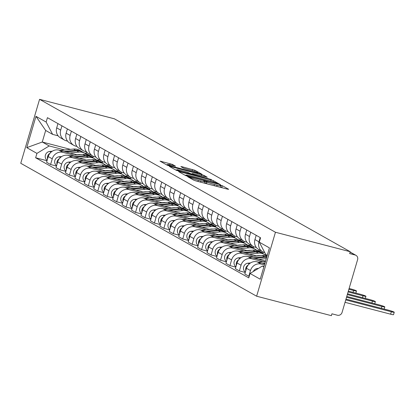 <?xml version="1.0" encoding="UTF-8"?>
<svg xmlns="http://www.w3.org/2000/svg" width="415" height="415" viewBox="0 0 415 415"><rect width="100%" height="100%" fill="white"/><g stroke="black" fill="none" stroke-linecap="round" stroke-linejoin="round"><path stroke-width="0.62" d="M188.4 176.769L187.601 176.686L193.909 180.245L196.243 181.028L227.544 189.178L228.686 189.297L222.378 185.738L219.872 185.043L220.759 185.567A6.126 0.524 16.4 0 1 221.071 185.847A6.126 0.524 16.4 0 1 217.097 185.189L214.488 184.509A6.126 0.524 16.4 0 1 207.023 181.988L204.574 180.976L203.703 180.836L204.59 181.355A6.126 0.524 16.4 0 1 204.901 181.64A6.126 0.524 16.4 0 1 200.922 180.982L198.318 180.302A6.126 0.524 16.4 0 1 190.853 177.781L188.4 176.769M172.401 164.407L160.045 161.129L167.152 165.165L169.486 165.953L202.027 174.305L194.92 170.269L181.983 166.721L180.836 166.602L183.835 168.293L191.429 170.446A5.12 0.436 16.4 0 1 197.929 172.79A5.12 0.436 16.4 0 1 194.604 172.241L173.999 166.877A5.12 0.436 16.4 0 1 167.499 164.532A5.12 0.436 16.4 0 1 170.824 165.082L175.498 166.182L172.401 164.407L172.106 165.419M39.57 99.33L114.327 118.789L350.208 251.713L275.451 232.255L39.57 99.33L20.75 163.287L256.631 296.211L331.388 315.67L331.933 313.802L337.426 315.234A3.901 3.647 119.4 0 0 342.069 312.428L357.595 259.66A3.901 3.647 119.4 0 0 355.152 255.007L350.078 252.149M179.762 171.743L178.616 171.623L185.624 175.576L187.959 176.359L220.5 184.716L213.393 180.675L211.059 179.887L179.762 171.743L179.628 172.194M176.391 170.368L169.382 166.42L170.524 166.54L201.825 174.684L204.154 175.472L207.256 177.252L193.317 173.74L192.072 173.532L194.163 174.741L211.411 179.586L176.391 170.368M350.208 251.713L349.658 253.581L355.152 255.007M275.451 232.255L256.631 296.211M264.749 252.574L264.557 252.522A8.974 8.383 -60.6 0 1 262.679 251.765A8.974 8.383 -60.6 0 1 258.934 241.826L260.189 237.567M264.754 263.81L257.165 261.834A8.974 8.383 119.4 0 0 246.489 268.287L250.484 270.538A8.974 8.383 -60.6 0 1 261.16 264.085L264.422 264.936M250.484 270.538L248.808 276.224L249.218 276.333M256.195 235.315L254.94 239.574A8.974 8.383 119.4 0 0 258.685 249.514L262.679 251.765M246.489 268.287L244.819 273.978L248.808 276.224M256.366 247.527L255.121 247.205A8.974 8.383 -60.6 0 1 253.238 246.443A8.974 8.383 -60.6 0 1 249.493 236.503L250.748 232.244M245.27 272.442L239.372 270.907L241.042 265.221A8.974 8.383 -60.6 0 1 251.718 258.763L262.871 261.668M246.754 229.998L245.504 234.257A8.974 8.383 119.4 0 0 249.244 244.191L253.238 246.443M265.538 261.149L247.724 256.512A8.974 8.383 119.4 0 0 237.048 262.97L235.378 268.655L239.372 270.907M246.925 242.21L245.68 241.883A8.974 8.383 -60.6 0 1 243.797 241.125A8.974 8.383 -60.6 0 1 240.057 231.186L241.307 226.927M235.829 267.12L229.931 265.584L231.606 259.899A8.974 8.383 -60.6 0 1 242.277 253.446L253.43 256.346M237.313 224.676L236.062 228.935A8.974 8.383 119.4 0 0 239.803 238.874L243.797 241.125M256.781 256.008L238.283 251.194A8.974 8.383 119.4 0 0 227.612 257.648L225.936 263.338L229.931 265.584M237.489 236.887L236.239 236.566A8.974 8.383 -60.6 0 1 234.361 235.803A8.974 8.383 -60.6 0 1 230.616 225.864L231.871 221.605M226.388 261.803L220.49 260.267L222.165 254.582A8.974 8.383 -60.6 0 1 232.836 248.123L243.994 251.028M227.876 219.359L226.621 223.618A8.974 8.383 119.4 0 0 230.367 233.552L234.361 235.803M247.34 250.686L228.841 245.872A8.974 8.383 119.4 0 0 218.171 252.33L216.495 258.016L220.49 260.267M267.104 255.832L266.072 255.562M228.048 231.57L226.798 231.243A8.974 8.383 -60.6 0 1 224.92 230.486A8.974 8.383 -60.6 0 1 221.174 220.547L222.43 216.288M261.341 252.683L262.903 253.088L263.209 252.035M216.946 256.48L211.048 254.945L212.724 249.259A8.974 8.383 -60.6 0 1 223.4 242.806L234.553 245.706M218.435 214.036L217.18 218.295A8.974 8.383 119.4 0 0 220.925 228.234L224.92 230.486M237.899 245.369L219.405 240.555A8.974 8.383 119.4 0 0 208.729 247.008L207.059 252.699L211.048 254.945M259.209 249.809L258.908 250.836L256.631 250.245M218.606 226.248L217.361 225.926A8.974 8.383 -60.6 0 1 215.478 225.163A8.974 8.383 -60.6 0 1 211.733 215.224L212.988 210.97M251.905 247.361L253.461 247.765L253.773 246.718M207.51 251.163L201.612 249.628L203.283 243.942A8.974 8.383 -60.6 0 1 213.958 237.484L225.112 240.389M208.994 208.719L207.744 212.978A8.974 8.383 119.4 0 0 211.484 222.912L215.478 225.163M228.458 240.046L209.964 235.232A8.974 8.383 119.4 0 0 199.288 241.691L197.618 247.376L201.612 249.628M249.768 244.487L249.467 245.519L247.19 244.923M209.165 220.93L207.92 220.604A8.974 8.383 -60.6 0 1 206.037 219.846A8.974 8.383 -60.6 0 1 202.297 209.907L203.547 205.648M242.464 242.044L244.02 242.448L244.331 241.4M198.069 245.841L192.171 244.305L193.847 238.62A8.974 8.383 -60.6 0 1 204.517 232.167L215.67 235.066M199.553 203.397L198.303 207.656A8.974 8.383 119.4 0 0 202.043 217.595L206.037 219.846M219.021 234.729L200.523 229.915A8.974 8.383 119.4 0 0 189.852 236.368L188.177 242.059L192.171 244.305M240.332 239.17L240.026 240.197L237.748 239.605M199.729 215.608L198.479 215.286A8.974 8.383 -60.6 0 1 196.596 214.524A8.974 8.383 -60.6 0 1 192.856 204.585L194.106 200.331M233.023 236.721L234.579 237.126L234.89 236.078M188.628 240.524L182.73 238.988L184.405 233.303A8.974 8.383 -60.6 0 1 195.076 226.844L206.234 229.749M190.117 198.079L188.861 202.338A8.974 8.383 119.4 0 0 192.607 212.278L196.596 214.524M209.58 229.407L191.082 224.593A8.974 8.383 119.4 0 0 180.411 231.051L178.735 236.737L182.73 238.988M230.89 233.853L230.59 234.88L228.312 234.283M190.288 210.291L189.038 209.964A8.974 8.383 -60.6 0 1 187.16 209.207A8.974 8.383 -60.6 0 1 183.414 199.267L184.67 195.009M223.581 231.404L225.143 231.809L225.449 230.761M179.187 235.201L173.288 233.671L174.964 227.98A8.974 8.383 -60.6 0 1 185.635 221.527L196.793 224.432M180.675 192.757L179.42 197.016A8.974 8.383 119.4 0 0 183.165 206.955L187.16 209.207M200.139 224.09L181.646 219.276A8.974 8.383 119.4 0 0 170.97 225.729L169.294 231.42L173.288 233.671M221.449 228.53L221.148 229.557L218.871 228.966M180.847 204.969L179.602 204.647A8.974 8.383 -60.6 0 1 177.719 203.884A8.974 8.383 -60.6 0 1 173.973 193.95L175.229 189.691M214.145 226.082L215.701 226.491L216.013 225.438M169.745 229.884L163.852 228.349L165.523 222.663A8.974 8.383 -60.6 0 1 176.199 216.205L187.352 219.11M171.234 187.44L169.979 191.699A8.974 8.383 119.4 0 0 173.724 201.638L177.719 203.884M190.698 218.772L172.204 213.953A8.974 8.383 119.4 0 0 161.528 220.412L159.858 226.097L163.852 228.349M212.008 223.213L211.707 224.24L209.43 223.644M171.405 199.651L170.16 199.325A8.974 8.383 -60.6 0 1 168.277 198.567A8.974 8.383 -60.6 0 1 164.537 188.628L165.787 184.369M204.704 220.764L206.26 221.169L206.571 220.121M160.309 224.562L154.411 223.031L156.082 217.341A8.974 8.383 -60.6 0 1 166.757 210.887L177.911 213.792M161.793 182.118L160.543 186.376A8.974 8.383 119.4 0 0 164.283 196.316L168.277 198.567M181.262 213.45L162.763 208.636A8.974 8.383 119.4 0 0 152.092 215.089L150.417 220.78L154.411 223.031M202.572 217.891L202.266 218.918L199.989 218.326M161.964 194.329L160.719 194.007A8.974 8.383 -60.6 0 1 158.836 193.245A8.974 8.383 -60.6 0 1 155.096 183.311L156.346 179.052M195.263 215.442L196.819 215.852L197.13 214.799M150.868 219.245L144.97 217.709L146.645 212.024A8.974 8.383 -60.6 0 1 157.316 205.565L168.474 208.47M152.357 176.8L151.101 181.059A8.974 8.383 119.4 0 0 154.847 190.999L158.836 193.245M171.82 208.133L153.322 203.314A8.974 8.383 119.4 0 0 142.651 209.772L140.976 215.458L144.97 217.709M193.131 212.573L192.83 213.601L190.552 213.004M152.528 189.012L151.278 188.685A8.974 8.383 -60.6 0 1 149.4 187.928A8.974 8.383 -60.6 0 1 145.655 177.988L146.91 173.729M185.821 210.125L187.383 210.53L187.689 209.482M141.427 213.927L135.529 212.392L137.204 206.701A8.974 8.383 -60.6 0 1 147.875 200.248L159.033 203.153M142.916 171.478L141.66 175.737A8.974 8.383 119.4 0 0 145.406 185.676L149.4 187.928M162.379 202.811L143.886 197.997A8.974 8.383 119.4 0 0 133.21 204.45L131.534 210.14L135.529 212.392M183.689 207.251L183.388 208.278L181.111 207.687M143.087 183.689L141.842 183.368A8.974 8.383 -60.6 0 1 139.959 182.605A8.974 8.383 -60.6 0 1 136.213 172.671L137.469 168.412M176.385 204.803L177.942 205.212L178.248 204.159M131.986 208.605L126.093 207.069L127.763 201.384A8.974 8.383 -60.6 0 1 138.439 194.925L149.592 197.831M133.474 166.161L132.219 170.42A8.974 8.383 119.4 0 0 135.964 180.359L139.959 182.605M152.938 197.493L134.444 192.674A8.974 8.383 119.4 0 0 123.769 199.133L122.098 204.818L126.093 207.069M174.248 201.934L173.947 202.961L171.67 202.364M133.646 178.372L132.401 178.045A8.974 8.383 -60.6 0 1 130.518 177.288A8.974 8.383 -60.6 0 1 126.777 167.349L128.028 163.09M166.944 199.485L168.5 199.89L168.812 198.842M122.55 203.288L116.651 201.752L118.322 196.062A8.974 8.383 -60.6 0 1 128.998 189.608L140.151 192.513M124.033 160.838L122.783 165.097A8.974 8.383 119.4 0 0 126.523 175.037L130.518 177.288M143.497 192.171L125.003 187.357A8.974 8.383 119.4 0 0 114.333 193.81L112.657 199.501L116.651 201.752M164.812 196.611L164.506 197.639L162.229 197.047M124.204 173.05L122.959 172.728A8.974 8.383 -60.6 0 1 121.076 171.971A8.974 8.383 -60.6 0 1 117.336 162.032L118.586 157.773M157.503 194.163L159.059 194.573L159.37 193.52M113.108 197.965L107.21 196.43L108.886 190.744A8.974 8.383 -60.6 0 1 119.556 184.286L130.715 187.191M114.597 155.521L113.342 159.78A8.974 8.383 119.4 0 0 117.087 169.719L121.076 171.971M134.061 186.854L115.562 182.04A8.974 8.383 119.4 0 0 104.891 188.493L103.216 194.179L107.21 196.43M155.371 191.294L155.065 192.321L152.793 191.725M114.768 167.733L113.518 167.406A8.974 8.383 -60.6 0 1 111.64 166.648A8.974 8.383 -60.6 0 1 107.895 156.709L109.15 152.45M148.062 188.846L149.623 189.25L149.929 188.203M103.667 192.648L97.769 191.113L99.444 185.422A8.974 8.383 -60.6 0 1 110.115 178.969L121.273 181.874M105.156 150.199L103.9 154.458A8.974 8.383 119.4 0 0 107.646 164.397L111.64 166.648M124.619 181.531L106.121 176.717A8.974 8.383 119.4 0 0 95.45 183.176L93.774 188.861L97.769 191.113M145.93 185.972L145.629 186.999L143.351 186.408M105.327 162.415L104.082 162.089A8.974 8.383 -60.6 0 1 102.199 161.331A8.974 8.383 -60.6 0 1 98.454 151.392L99.709 147.133M138.62 183.523L140.182 183.933L140.488 182.88M94.226 187.326L88.333 185.79L90.003 180.105A8.974 8.383 -60.6 0 1 100.679 173.646L111.832 176.551M95.715 144.882L94.459 149.141A8.974 8.383 119.4 0 0 98.205 159.08L102.199 161.331M115.178 176.214L96.685 171.4A8.974 8.383 119.4 0 0 86.009 177.853L84.338 183.539L88.333 185.79M136.488 180.655L136.187 181.682L133.91 181.09M95.886 157.093L94.641 156.766A8.974 8.383 -60.6 0 1 92.758 156.009A8.974 8.383 -60.6 0 1 89.017 146.07L90.268 141.811M129.184 178.206L130.741 178.611L131.052 177.563M84.79 182.009L78.892 180.473L80.562 174.782A8.974 8.383 -60.6 0 1 91.238 168.329L102.391 171.234M86.273 139.559L85.023 143.818A8.974 8.383 119.4 0 0 88.763 153.757L92.758 156.009M105.737 170.892L87.243 166.078A8.974 8.383 119.4 0 0 76.568 172.536L74.897 178.222L78.892 180.473M127.052 175.332L126.746 176.359L124.469 175.768M86.445 151.776L85.2 151.449A8.974 8.383 -60.6 0 1 83.316 150.692A8.974 8.383 -60.6 0 1 79.576 140.752L80.826 136.494M119.743 172.884L121.299 173.294L121.611 172.241M75.348 176.686L69.45 175.151L71.126 169.465A8.974 8.383 -60.6 0 1 81.797 163.007L92.955 165.912M76.832 134.242L75.582 138.501A8.974 8.383 119.4 0 0 79.322 148.44L83.316 150.692M96.301 165.575L77.802 160.761A8.974 8.383 119.4 0 0 67.131 167.214L65.456 172.899L69.45 175.151M117.611 170.015L117.305 171.042L115.028 170.451M77.008 146.454L75.758 146.127A8.974 8.383 -60.6 0 1 73.88 145.369A8.974 8.383 -60.6 0 1 70.135 135.43L71.39 131.171M110.302 167.567L111.863 167.971L112.169 166.923M65.907 171.369L60.009 169.834L61.685 164.143A8.974 8.383 -60.6 0 1 72.355 157.69L83.514 160.595M67.396 128.92L66.141 133.179A8.974 8.383 119.4 0 0 69.886 143.118L73.88 145.369M86.86 160.252L68.361 155.438A8.974 8.383 119.4 0 0 57.69 161.897L56.015 167.582L60.009 169.834M108.17 164.693L107.869 165.72L105.592 165.129M67.567 141.136L66.317 140.81A8.974 8.383 -60.6 0 1 64.439 140.052A8.974 8.383 -60.6 0 1 60.694 130.113L61.949 125.854M100.861 162.249L102.422 162.654L102.728 161.601M56.466 166.047L50.568 164.511L52.243 158.826A8.974 8.383 -60.6 0 1 62.919 152.367L74.072 155.272M57.955 123.603L56.699 127.862A8.974 8.383 119.4 0 0 60.445 137.801L64.439 140.052M77.418 154.935L58.925 150.121A8.974 8.383 119.4 0 0 48.249 156.574L46.579 162.26L50.568 164.511M98.729 159.376L98.428 160.403L96.15 159.811M98.428 160.403L102.422 162.654M107.869 165.72L111.863 167.971M117.305 171.042L121.299 173.294M126.746 176.359L130.741 178.611M136.187 181.682L140.182 183.933M145.629 186.999L149.623 189.25M155.065 192.321L159.059 194.573M164.506 197.639L168.5 199.89M173.947 202.961L177.942 205.212M183.388 208.278L187.383 210.53M192.83 213.601L196.819 215.852M202.266 218.918L206.26 221.169M211.707 224.24L215.701 226.491M221.148 229.557L225.143 231.809M230.59 234.88L234.579 237.126M240.026 240.197L244.02 242.448M249.467 245.519L253.461 247.765M258.908 250.836L262.903 253.088M267.25 255.329L265.756 254.483L259.276 242.158L260.563 237.779L47.434 117.673L46.148 122.057L52.627 134.382L45.671 130.46L42.268 142.023L49.224 145.945L64.631 149.955M263.971 266.466L262.353 266.046L263.847 266.887M259.276 242.158L269.439 247.89L260.221 279.212L250.053 273.485L262.353 266.046M49.224 145.945L36.93 153.384L35.638 157.762L248.767 277.863L250.053 273.485M36.93 153.384L26.762 147.652L35.98 116.33L46.148 122.057M86.486 151.828L86.024 153.41L84.468 153.005M70.462 149.364L42.268 142.023L26.762 147.652M58.126 135.814L52.627 134.382M91.425 156.927L92.981 157.332L93.292 156.284M86.024 153.41L92.981 157.332M47.03 160.73L35.638 157.762M45.671 130.46L35.98 116.33M205.944 183.554L204.507 182.979M222.113 187.767L220.676 187.186M186.133 175.41L184.644 175.021M187.404 175.841L216.511 183.544L217.382 183.684L216.454 183.14A6.126 0.524 16.4 0 0 208.989 180.618L190.21 175.732A6.126 0.524 16.4 0 0 186.231 175.073A6.126 0.524 16.4 0 0 186.543 175.353L187.404 175.841L187.305 176.178M175.405 169.813L176.707 170.155M191.58 174.025L191.906 174.108M180.146 170.311A5.12 0.436 16.4 0 0 176.821 169.761A5.12 0.436 16.4 0 0 183.326 172.101L191.73 174.108L187.404 172.199L180.146 170.311M167.38 164.926L166.171 164.61M258.472 268.391L257.347 268.505A4.876 4.56 119.4 0 0 253.332 271.498M345.752 299.9L391.34 311.764A4.487 0.384 16.4 0 0 394.25 312.246A4.487 0.384 16.4 0 0 388.554 310.197L345.986 299.111M394.25 312.246L393.534 314.669A4.487 0.384 -163.6 0 1 390.624 314.186L345.041 302.322M265.024 262.897L262.311 263.172M265.46 261.403L258.306 262.13M250.541 262.918L247.905 263.188A4.876 4.56 119.4 0 0 243.647 266.861A4.876 4.56 119.4 0 0 245.39 272.027M248.175 265.045A4.876 4.56 119.4 0 0 245.784 270.684M346.535 297.239L381.899 306.441A4.487 0.384 16.4 0 0 384.809 306.924A4.487 0.384 16.4 0 0 379.113 304.875L346.769 296.455M264.817 263.603L264.205 263.665M266.85 256.693A11.703 10.935 119.4 0 0 264.49 256.672L252.875 257.855M267.042 256.039A11.703 10.935 119.4 0 0 262.311 255.448L248.87 256.812M241.099 257.601L238.464 257.865A4.876 4.56 119.4 0 0 234.21 261.538A4.876 4.56 119.4 0 0 235.948 266.705M238.734 259.723A4.876 4.56 119.4 0 0 236.348 265.361M347.319 294.583L372.457 301.124A4.487 0.384 16.4 0 0 375.368 301.606A4.487 0.384 16.4 0 0 369.672 299.557L347.552 293.794M266.7 257.196A11.703 10.935 119.4 0 0 265.522 257.253L254.763 258.348M266.28 258.623L258.768 259.385M261.751 252.932A11.703 10.935 119.4 0 0 261.243 252.626A11.703 10.935 119.4 0 0 255.054 251.355L243.434 252.533M261.243 252.626L259.064 251.397A11.703 10.935 119.4 0 0 252.875 250.126L239.429 251.49M231.658 252.279L229.023 252.548A4.876 4.56 119.4 0 0 224.769 256.221A4.876 4.56 119.4 0 0 226.512 261.388M229.293 254.405A4.876 4.56 119.4 0 0 226.906 260.044M348.102 291.921L363.016 295.802A4.487 0.384 16.4 0 0 365.931 296.284A4.487 0.384 16.4 0 0 360.236 294.235L348.33 291.138M256.221 255.863L258.353 255.645A9.166 8.57 -60.6 0 1 260.195 255.661M266.347 255.811A11.703 10.935 119.4 0 0 264.454 254.431L262.275 253.207A11.703 10.935 119.4 0 0 256.081 251.931L245.322 253.026M264.454 254.431A11.703 10.935 119.4 0 0 258.26 253.16L249.327 254.068M252.31 247.61A11.703 10.935 119.4 0 0 251.806 247.304A11.703 10.935 119.4 0 0 245.613 246.033L233.993 247.216M251.806 247.304L249.628 246.079A11.703 10.935 119.4 0 0 243.434 244.809L229.988 246.173M222.222 246.961L219.587 247.226A4.876 4.56 119.4 0 0 215.328 250.899A4.876 4.56 119.4 0 0 217.071 256.065M219.851 249.083A4.876 4.56 119.4 0 0 217.465 254.722M348.885 289.26L353.58 290.484A4.487 0.384 16.4 0 0 356.49 290.967A4.487 0.384 16.4 0 0 350.794 288.918L349.114 288.477M246.78 250.541L248.917 250.328A9.166 8.57 -60.6 0 1 250.753 250.344M256.906 250.489A11.703 10.935 119.4 0 0 255.012 249.114L252.834 247.885A11.703 10.935 119.4 0 0 246.64 246.614L235.886 247.708M255.012 249.114A11.703 10.935 119.4 0 0 248.818 247.843L239.886 248.746M242.868 242.293A11.703 10.935 119.4 0 0 242.365 241.987A11.703 10.935 119.4 0 0 236.171 240.716L224.551 241.893M242.365 241.987L240.186 240.757A11.703 10.935 119.4 0 0 233.993 239.486L220.547 240.85M212.781 241.639L210.146 241.909A4.876 4.56 119.4 0 0 205.887 245.581A4.876 4.56 119.4 0 0 207.63 250.748M210.415 243.766A4.876 4.56 119.4 0 0 208.024 249.405M237.344 245.224L239.476 245.006A9.166 8.57 -60.6 0 1 241.317 245.021M247.47 245.172A11.703 10.935 119.4 0 0 245.571 243.792L243.392 242.568A11.703 10.935 119.4 0 0 237.198 241.297L226.445 242.386M245.571 243.792A11.703 10.935 119.4 0 0 239.377 242.521L230.45 243.429M233.432 236.97A11.703 10.935 119.4 0 0 232.924 236.664A11.703 10.935 119.4 0 0 226.73 235.393L215.11 236.576M232.924 236.664L230.745 235.44A11.703 10.935 119.4 0 0 224.551 234.169L211.111 235.533M203.34 236.322L200.704 236.586A4.876 4.56 119.4 0 0 196.451 240.259A4.876 4.56 119.4 0 0 198.188 245.426M200.974 238.443A4.876 4.56 119.4 0 0 198.588 244.082M227.902 239.901L230.035 239.688A9.166 8.57 -60.6 0 1 231.876 239.704M238.028 239.849A11.703 10.935 119.4 0 0 236.13 238.475L233.951 237.245A11.703 10.935 119.4 0 0 227.762 235.974L217.004 237.069M236.13 238.475A11.703 10.935 119.4 0 0 229.941 237.204L221.008 238.111M223.991 231.653A11.703 10.935 119.4 0 0 223.483 231.347A11.703 10.935 119.4 0 0 217.294 230.076L205.674 231.254M223.483 231.347L221.304 230.118A11.703 10.935 119.4 0 0 215.115 228.847L201.669 230.211M193.898 230.999L191.263 231.269A4.876 4.56 119.4 0 0 187.009 234.942A4.876 4.56 119.4 0 0 188.752 240.109M191.533 233.126A4.876 4.56 119.4 0 0 189.147 238.765M218.461 234.584L220.593 234.366A9.166 8.57 -60.6 0 1 222.435 234.382M228.587 234.532A11.703 10.935 119.4 0 0 226.694 233.152L224.515 231.928A11.703 10.935 119.4 0 0 218.321 230.657L207.562 231.746M226.694 233.152A11.703 10.935 119.4 0 0 220.5 231.881L211.567 232.789M214.55 226.331A11.703 10.935 119.4 0 0 214.047 226.03A11.703 10.935 119.4 0 0 207.853 224.754L196.233 225.936M214.047 226.03L211.868 224.8A11.703 10.935 119.4 0 0 205.674 223.529L192.228 224.894M184.462 225.682L181.822 225.952A4.876 4.56 119.4 0 0 177.568 229.62A4.876 4.56 119.4 0 0 179.311 234.786M182.092 227.804A4.876 4.56 119.4 0 0 179.705 233.448M209.02 229.262L211.157 229.049A9.166 8.57 -60.6 0 1 212.994 229.064M219.146 229.21A11.703 10.935 119.4 0 0 217.253 227.835L215.074 226.606A11.703 10.935 119.4 0 0 208.88 225.335L198.121 226.429M217.253 227.835A11.703 10.935 119.4 0 0 211.059 226.564L202.126 227.472M205.109 221.013A11.703 10.935 119.4 0 0 204.605 220.707A11.703 10.935 119.4 0 0 198.412 219.436L186.792 220.614M204.605 220.707L202.427 219.478A11.703 10.935 119.4 0 0 196.233 218.207L182.787 219.571M175.021 220.36L172.386 220.63A4.876 4.56 119.4 0 0 168.127 224.302A4.876 4.56 119.4 0 0 169.87 229.469M172.656 222.487A4.876 4.56 119.4 0 0 170.264 228.126M199.584 223.944L201.716 223.727A9.166 8.57 -60.6 0 1 203.558 223.742M209.71 223.893A11.703 10.935 119.4 0 0 207.811 222.513L205.632 221.288A11.703 10.935 119.4 0 0 199.439 220.017L188.685 221.107M207.811 222.513A11.703 10.935 119.4 0 0 201.617 221.242L192.69 222.15M195.673 215.691A11.703 10.935 119.4 0 0 195.164 215.39A11.703 10.935 119.4 0 0 188.97 214.114L177.35 215.297M195.164 215.39L192.985 214.161A11.703 10.935 119.4 0 0 186.792 212.89L173.351 214.254M165.58 215.043L162.945 215.312A4.876 4.56 119.4 0 0 158.691 218.98A4.876 4.56 119.4 0 0 160.429 224.147M163.214 217.164A4.876 4.56 119.4 0 0 160.823 222.808M190.143 218.627L192.275 218.409A9.166 8.57 -60.6 0 1 194.116 218.425M200.269 218.57A11.703 10.935 119.4 0 0 198.37 217.195L196.191 215.966A11.703 10.935 119.4 0 0 190.003 214.695L179.244 215.79M198.37 217.195A11.703 10.935 119.4 0 0 192.176 215.925L183.248 216.832M186.231 210.374A11.703 10.935 119.4 0 0 185.723 210.068A11.703 10.935 119.4 0 0 179.529 208.797L167.914 209.974M185.723 210.068L183.544 208.838A11.703 10.935 119.4 0 0 177.355 207.567L163.909 208.932M156.139 209.72L153.503 209.99A4.876 4.56 119.4 0 0 149.25 213.663A4.876 4.56 119.4 0 0 150.993 218.829M153.773 211.847A4.876 4.56 119.4 0 0 151.387 217.486M180.701 213.305L182.833 213.087A9.166 8.57 -60.6 0 1 184.675 213.103M190.827 213.253A11.703 10.935 119.4 0 0 188.934 211.873L186.755 210.649A11.703 10.935 119.4 0 0 180.561 209.378L169.802 210.467M188.934 211.873A11.703 10.935 119.4 0 0 182.74 210.602L173.807 211.51M176.79 205.052A11.703 10.935 119.4 0 0 176.287 204.751A11.703 10.935 119.4 0 0 170.093 203.475L158.473 204.657M176.287 204.751L174.108 203.521A11.703 10.935 119.4 0 0 167.914 202.25L154.468 203.615M146.703 204.403L144.062 204.673A4.876 4.56 119.4 0 0 139.808 208.34A4.876 4.56 119.4 0 0 141.551 213.507M144.332 206.525A4.876 4.56 119.4 0 0 141.946 212.169M171.26 207.988L173.397 207.77A9.166 8.57 -60.6 0 1 175.234 207.785M181.386 207.931A11.703 10.935 119.4 0 0 179.493 206.556L177.314 205.326A11.703 10.935 119.4 0 0 171.12 204.056L160.361 205.15M179.493 206.556A11.703 10.935 119.4 0 0 173.299 205.285L164.366 206.193M167.349 199.734A11.703 10.935 119.4 0 0 166.846 199.428A11.703 10.935 119.4 0 0 160.652 198.157L149.032 199.335M166.846 199.428L164.667 198.199A11.703 10.935 119.4 0 0 158.473 196.928L145.027 198.292M137.261 199.086L134.626 199.35A4.876 4.56 119.4 0 0 130.367 203.023A4.876 4.56 119.4 0 0 132.11 208.19M134.896 201.208A4.876 4.56 119.4 0 0 132.504 206.846M161.824 202.665L163.956 202.447A9.166 8.57 -60.6 0 1 165.793 202.463M171.945 202.613A11.703 10.935 119.4 0 0 170.051 201.234L167.873 200.009A11.703 10.935 119.4 0 0 161.679 198.738L150.925 199.828M170.051 201.234A11.703 10.935 119.4 0 0 163.858 199.963L154.93 200.87M157.913 194.412A11.703 10.935 119.4 0 0 157.404 194.111A11.703 10.935 119.4 0 0 151.21 192.835L139.59 194.018M157.404 194.111L155.226 192.882A11.703 10.935 119.4 0 0 149.032 191.611L135.591 192.975M127.82 193.763L125.185 194.033A4.876 4.56 119.4 0 0 120.931 197.701A4.876 4.56 119.4 0 0 122.669 202.868M125.455 195.885A4.876 4.56 119.4 0 0 123.063 201.529M152.383 197.348L154.515 197.13A9.166 8.57 -60.6 0 1 156.356 197.146M162.509 197.291A11.703 10.935 119.4 0 0 160.61 195.916L158.431 194.687A11.703 10.935 119.4 0 0 152.238 193.416L141.484 194.511M160.61 195.916A11.703 10.935 119.4 0 0 154.416 194.645L145.489 195.553M148.471 189.095A11.703 10.935 119.4 0 0 147.963 188.789A11.703 10.935 119.4 0 0 141.769 187.518L130.154 188.695M147.963 188.789L145.784 187.559A11.703 10.935 119.4 0 0 139.59 186.288L126.15 187.653M118.379 188.446L115.744 188.711A4.876 4.56 119.4 0 0 111.49 192.384A4.876 4.56 119.4 0 0 113.233 197.55M116.013 190.568A4.876 4.56 119.4 0 0 113.627 196.207M142.942 192.026L145.074 191.808A9.166 8.57 -60.6 0 1 146.915 191.823M153.068 191.974A11.703 10.935 119.4 0 0 151.174 190.599L148.995 189.37A11.703 10.935 119.4 0 0 142.802 188.099L132.043 189.188M151.174 190.599A11.703 10.935 119.4 0 0 144.98 189.323L136.047 190.231M139.03 183.772A11.703 10.935 119.4 0 0 138.527 183.472A11.703 10.935 119.4 0 0 132.333 182.195L120.713 183.378M138.527 183.472L136.348 182.242A11.703 10.935 119.4 0 0 130.154 180.971L116.708 182.335M108.943 183.124L106.302 183.394A4.876 4.56 119.4 0 0 102.049 187.061A4.876 4.56 119.4 0 0 103.792 192.228M106.572 185.246A4.876 4.56 119.4 0 0 104.186 190.89M133.5 186.709L135.638 186.491A9.166 8.57 -60.6 0 1 137.474 186.506M143.626 186.651A11.703 10.935 119.4 0 0 141.733 185.277L139.554 184.047A11.703 10.935 119.4 0 0 133.36 182.776L122.601 183.871M141.733 185.277A11.703 10.935 119.4 0 0 135.539 184.006L126.606 184.914M129.589 178.455A11.703 10.935 119.4 0 0 129.086 178.149A11.703 10.935 119.4 0 0 122.892 176.878L111.272 178.056M129.086 178.149L126.907 176.925A11.703 10.935 119.4 0 0 120.713 175.649L107.267 177.018M99.501 177.807L96.866 178.071A4.876 4.56 119.4 0 0 92.607 181.744A4.876 4.56 119.4 0 0 94.35 186.911M97.136 179.928A4.876 4.56 119.4 0 0 94.745 185.567M124.064 181.386L126.196 181.168A9.166 8.57 -60.6 0 1 128.033 181.184M134.185 181.334A11.703 10.935 119.4 0 0 132.292 179.96L130.113 178.73A11.703 10.935 119.4 0 0 123.919 177.459L113.165 178.549M132.292 179.96A11.703 10.935 119.4 0 0 126.098 178.683L117.165 179.591M120.153 173.133A11.703 10.935 119.4 0 0 119.645 172.832A11.703 10.935 119.4 0 0 113.451 171.556L101.831 172.739M119.645 172.832L117.466 171.603A11.703 10.935 119.4 0 0 111.272 170.332L97.831 171.696M90.06 172.484L87.425 172.754A4.876 4.56 119.4 0 0 83.166 176.422A4.876 4.56 119.4 0 0 84.909 181.588M87.695 174.606A4.876 4.56 119.4 0 0 85.303 180.25M114.623 176.069L116.755 175.851A9.166 8.57 -60.6 0 1 118.597 175.867M124.749 176.012A11.703 10.935 119.4 0 0 122.85 174.637L120.672 173.408A11.703 10.935 119.4 0 0 114.478 172.137L103.724 173.231M122.85 174.637A11.703 10.935 119.4 0 0 116.657 173.366L107.729 174.274M110.712 167.816A11.703 10.935 119.4 0 0 110.203 167.51A11.703 10.935 119.4 0 0 104.009 166.239L92.395 167.416M110.203 167.51L108.025 166.285A11.703 10.935 119.4 0 0 101.831 165.009L88.39 166.379M80.619 167.167L77.984 167.432A4.876 4.56 119.4 0 0 73.73 171.105A4.876 4.56 119.4 0 0 75.468 176.271M78.253 169.289A4.876 4.56 119.4 0 0 75.867 174.928M105.182 170.747L107.314 170.529A9.166 8.57 -60.6 0 1 109.155 170.544M115.308 170.695A11.703 10.935 119.4 0 0 113.409 169.32L111.236 168.091A11.703 10.935 119.4 0 0 105.042 166.82L94.283 167.909M113.409 169.32A11.703 10.935 119.4 0 0 107.22 168.044L98.288 168.952M101.27 162.493A11.703 10.935 119.4 0 0 100.762 162.192A11.703 10.935 119.4 0 0 94.573 160.921L82.953 162.099M100.762 162.192L98.588 160.963A11.703 10.935 119.4 0 0 92.395 159.692L78.949 161.056M71.183 161.845L68.542 162.115A4.876 4.56 119.4 0 0 64.289 165.782A4.876 4.56 119.4 0 0 66.032 170.949M68.812 163.966A4.876 4.56 119.4 0 0 66.426 169.611M95.741 165.429L97.878 165.212A9.166 8.57 -60.6 0 1 99.714 165.227M105.867 165.372A11.703 10.935 119.4 0 0 103.973 163.998L101.794 162.768A11.703 10.935 119.4 0 0 95.6 161.497L84.842 162.592M103.973 163.998A11.703 10.935 119.4 0 0 97.779 162.727L88.846 163.635M91.829 157.176A11.703 10.935 119.4 0 0 91.326 156.87A11.703 10.935 119.4 0 0 85.132 155.599L73.512 156.777M91.326 156.87L89.147 155.646A11.703 10.935 119.4 0 0 82.953 154.37L69.507 155.739M61.742 156.528L59.106 156.792A4.876 4.56 119.4 0 0 54.847 160.465A4.876 4.56 119.4 0 0 56.59 165.632M59.371 158.649A4.876 4.56 119.4 0 0 56.985 164.288M86.299 160.107L88.436 159.889A9.166 8.57 -60.6 0 1 90.273 159.905M96.425 160.055A11.703 10.935 119.4 0 0 94.532 158.68L92.353 157.451A11.703 10.935 119.4 0 0 86.159 156.18L75.406 157.269M94.532 158.68A11.703 10.935 119.4 0 0 88.338 157.404L79.405 158.312M82.388 151.854A11.703 10.935 119.4 0 0 81.885 151.553A11.703 10.935 119.4 0 0 75.691 150.282L64.071 151.459M81.885 151.553L79.706 150.323A11.703 10.935 119.4 0 0 73.512 149.052L60.066 150.417M52.3 151.205L49.665 151.475A4.876 4.56 119.4 0 0 45.406 155.143A4.876 4.56 119.4 0 0 47.149 160.309M49.935 153.332A4.876 4.56 119.4 0 0 47.543 158.971M76.863 154.79L78.995 154.572A9.166 8.57 -60.6 0 1 80.837 154.588M86.989 154.733A11.703 10.935 119.4 0 0 85.091 153.358L82.912 152.129A11.703 10.935 119.4 0 0 76.718 150.858L65.964 151.952M85.091 153.358A11.703 10.935 119.4 0 0 78.897 152.087L69.969 152.995M57.69 161.897L61.685 164.143M67.131 167.214L71.126 169.465M76.568 172.536L80.562 174.782M86.009 177.853L90.003 180.105M95.45 183.176L99.444 185.422M104.891 188.493L108.886 190.744M114.333 193.81L118.322 196.062M123.769 199.133L127.763 201.384M133.21 204.45L137.204 206.701M142.651 209.772L146.645 212.024M152.092 215.089L156.082 217.341M161.528 220.412L165.523 222.663M170.97 225.729L174.964 227.98M180.411 231.051L184.405 233.303M189.852 236.368L193.847 238.62M199.288 241.691L203.283 243.942M208.729 247.008L212.724 249.259M218.171 252.33L222.165 254.582M227.612 257.648L231.606 259.899M237.048 262.97L241.042 265.221M48.249 156.574L52.243 158.826M58.925 150.121L62.919 152.367M68.361 155.438L72.355 157.69M66.141 133.179L70.135 135.43M77.802 160.761L81.797 163.007M75.582 138.501L79.576 140.752M87.243 166.078L91.238 168.329M85.023 143.818L89.017 146.07M96.685 171.4L100.679 173.646M94.459 149.141L98.454 151.392M106.121 176.717L110.115 178.969M103.9 154.458L107.895 156.709M115.562 182.04L119.556 184.286M113.342 159.78L117.336 162.032M125.003 187.357L128.998 189.608M122.783 165.097L126.777 167.349M134.444 192.674L138.439 194.925M132.219 170.42L136.213 172.671M143.886 197.997L147.875 200.248M141.66 175.737L145.655 177.988M153.322 203.314L157.316 205.565M151.101 181.059L155.096 183.311M162.763 208.636L166.757 210.887M160.543 186.376L164.537 188.628M172.204 213.953L176.199 216.205M169.979 191.699L173.973 193.95M181.646 219.276L185.635 221.527M179.42 197.016L183.414 199.267M191.082 224.593L195.076 226.844M188.861 202.338L192.856 204.585M200.523 229.915L204.517 232.167M198.303 207.656L202.297 209.907M209.964 235.232L213.958 237.484M207.744 212.978L211.733 215.224M219.405 240.555L223.4 242.806M217.18 218.295L221.174 220.547M228.841 245.872L232.836 248.123M226.621 223.618L230.616 225.864M238.283 251.194L242.277 253.446M236.062 228.935L240.057 231.186M247.724 256.512L251.718 258.763M245.504 234.257L249.493 236.503M257.165 261.834L261.16 264.085M254.94 239.574L258.934 241.826M56.699 127.862L60.694 130.113M190.667 178.414L190.853 177.781M197.971 181.48L198.318 180.302M200.575 182.159L200.922 180.982M205.658 183.394L206.203 181.531M206.52 183.705L207.023 181.988M214.14 185.687L214.488 184.509M216.749 186.366L217.097 185.189M221.828 187.606L222.378 185.738M189.847 177.952L190.034 177.319M210.706 181.09L211.059 179.887M213.056 181.817L213.393 180.675M186.387 175.887L186.543 175.353M170.394 166.991L170.524 166.54M201.477 175.861L201.825 174.684M203.858 176.484L204.154 175.472M191.891 174.585L192.171 173.62M194.044 175.146L194.163 174.741M181.848 167.172L181.983 166.721M192.238 170.664L192.586 169.481M194.594 171.374L194.92 170.269M161.155 161.783L161.29 161.331M169.719 164.812L170.067 163.619M257.829 268.78L257.347 268.505M390.624 314.186L391.34 311.764M249.218 263.924L247.905 263.188M381.344 308.319L381.899 306.441M264.49 256.672L262.311 255.448M239.777 258.607L238.464 257.865M266.518 257.814L265.522 257.253M371.907 302.997L372.457 301.124M255.054 251.355L252.875 250.126M230.335 253.285L229.023 252.548M258.26 253.16L256.081 251.931M362.466 297.68L363.016 295.802M245.613 246.033L243.434 244.809M220.894 247.968L219.587 247.226M248.818 247.843L246.64 246.614M353.025 292.357L353.58 290.484M236.171 240.716L233.993 239.486M211.458 242.645L210.146 241.909M239.377 242.521L237.198 241.297M226.73 235.393L224.551 234.169M202.017 237.328L200.704 236.586M229.941 237.204L227.762 235.974M217.294 230.076L215.115 228.847M192.576 232.006L191.263 231.269M220.5 231.881L218.321 230.657M207.853 224.754L205.674 223.529M183.134 226.689L181.822 225.952M211.059 226.564L208.88 225.335M198.412 219.436L196.233 218.207M173.693 221.371L172.386 220.63M201.617 221.242L199.439 220.017M188.97 214.114L186.792 212.89M164.257 216.049L162.945 215.312M192.176 215.925L190.003 214.695M179.529 208.797L177.355 207.567M154.816 210.732L153.503 209.99M182.74 210.602L180.561 209.378M170.093 203.475L167.914 202.25M145.375 205.409L144.062 204.673M173.299 205.285L171.12 204.056M160.652 198.157L158.473 196.928M135.933 200.092L134.626 199.35M163.858 199.963L161.679 198.738M151.21 192.835L149.032 191.611M126.497 194.77L125.185 194.033M154.416 194.645L152.238 193.416M141.769 187.518L139.59 186.288M117.056 189.453L115.744 188.711M144.98 189.323L142.802 188.099M132.333 182.195L130.154 180.971M107.615 184.13L106.302 183.394M135.539 184.006L133.36 182.776M122.892 176.878L120.713 175.649M98.173 178.813L96.866 178.071M126.098 178.683L123.919 177.459M113.451 171.556L111.272 170.332M88.737 173.491L87.425 172.754M116.657 173.366L114.478 172.137M104.009 166.239L101.831 165.009M79.296 168.174L77.984 167.432M107.22 168.044L105.042 166.82M94.573 160.921L92.395 159.692M69.855 162.851L68.542 162.115M97.779 162.727L95.6 161.497M85.132 155.599L82.953 154.37M60.414 157.534L59.106 156.792M88.338 157.404L86.159 156.18M75.691 150.282L73.512 149.052M50.978 152.212L49.665 151.475M78.897 152.087L76.718 150.858M350.115 252.04L355.971 255.339M204.45 183.165L204.901 181.64M220.624 187.378L221.071 185.847M217.289 183.995L217.382 183.684M186.029 175.753L186.231 175.073M191.777 174.554L192.072 173.532M176.608 170.477L176.821 169.761M191.725 174.544L191.829 174.196M167.292 165.232L167.499 164.532M197.773 173.314L197.929 172.79M384.181 309.056L384.809 306.924M374.745 303.739L375.368 301.606M365.304 298.416L365.931 296.284M355.863 293.099L356.49 290.967"/></g></svg>
